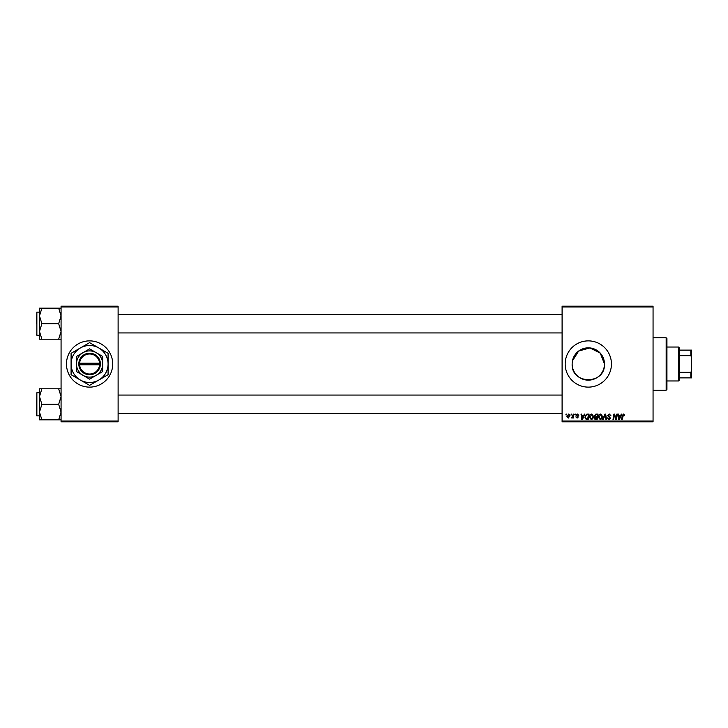 <?xml version="1.0" encoding="UTF-8"?>
<svg xmlns="http://www.w3.org/2000/svg" width="728" height="728" viewBox="0 0 728 728"><rect width="100%" height="100%" fill="white"/><g stroke="black" fill="none" stroke-linecap="round" stroke-linejoin="round"><path stroke-width="1.09" d="M66.466 364A23.123 23.123 0 0 0 89.59 387.123A23.123 23.123 0 0 0 112.713 364A23.123 23.123 0 0 0 89.59 340.877A23.123 23.123 0 0 0 66.466 364M572.472 360.797L578.669 351.033L589.917 347.92L600.272 353.135L604.467 364C605.469 384.848 571.18 384.866 572.153 364A16.152 16.152 0 0 1 588.306 347.848A16.152 16.152 0 0 1 604.467 364A16.152 16.152 0 0 1 588.306 380.153A16.152 16.152 0 0 1 572.153 364M565.183 364A23.123 23.123 0 0 0 588.306 387.123A23.123 23.123 0 0 0 611.438 364A23.123 23.123 0 0 0 588.306 340.877A23.123 23.123 0 0 0 565.183 364M653.062 421.812L562.098 421.812L562.098 421.039L653.062 421.039L653.062 421.812M653.062 306.961L562.098 306.961L562.098 306.188L653.062 306.188L653.062 421.039M574.993 414.105L575.557 414.105L575.439 414.878L574.865 414.878L574.993 414.105M571.207 414.105L571.771 414.105L571.653 414.878L571.08 414.878L571.207 414.105M591.709 414.032L593.566 416.371L592.829 418.755L591.227 419.574L589.361 417.171C589.352 415.451 590.135 414.405 591.709 414.032M584.338 414.105L584.948 414.105L582.445 419.501L581.754 419.501L581.017 414.105L581.581 414.105L581.763 415.579L583.683 415.579L584.338 414.105M595.886 414.105L598.052 414.105L597.142 419.501L595.013 419.41L594.266 418.191L595.013 416.871L594.339 415.779L595.886 414.105M604.968 414.105L605.678 414.105L606.506 419.501L605.942 419.501L605.232 414.878L603.212 419.501L602.611 419.501L604.968 414.105M624.679 415.224L624.069 415.788L623.541 414.66L622.158 419.501L621.585 419.501L622.258 415.542L623.577 414.032L624.679 415.224M616.825 414.105L617.39 414.105L616.47 419.501L615.879 419.501L614.332 414.924L613.586 419.501L613.012 419.501L613.922 414.105L614.514 414.105L616.07 418.673L616.825 414.105M562.098 306.961L562.098 421.039M621.275 414.105L621.876 414.105L619.373 419.501L618.691 419.501L617.945 414.105L618.509 414.105L618.691 415.579L620.611 415.579L621.275 414.105M609.345 414.032L611.01 415.861L609.309 414.66L608.208 415.57L610.455 418.136L608.945 419.574L607.37 417.89L608.963 418.937L609.891 418.172L607.653 415.615L609.345 414.032M600.682 414.032L602.538 416.371L601.792 418.755L600.19 419.574L598.334 417.171C598.316 415.451 599.108 414.405 600.682 414.032M578.778 415.36L577.413 414.523L576.676 415.124L578.287 416.98L577.113 418.099L575.839 416.907L577.14 417.608L577.732 417.071L576.121 415.169L577.44 414.032L578.778 415.36M587.487 414.105L589.079 414.105L588.169 419.501L586.131 419.428L584.948 417.29L586.613 414.232L587.487 414.105M568.686 414.032L570.024 415.597L568.25 418.099L566.939 416.462L568.686 414.032M573.373 414.105L573.937 414.105L573.282 418.027L572.709 418.027L572.854 417.217L571.562 417.954L573.373 414.105M566.029 414.105L566.584 414.105L566.466 414.878L565.893 414.878L566.029 414.105M118.109 421.812L61.07 421.812L61.07 421.039L118.109 421.039L118.109 421.812M118.109 306.961L61.07 306.961L61.07 306.188L118.109 306.188L118.109 421.039M61.07 306.961L61.07 421.039M619.555 417.808L620.302 416.207L618.773 416.207L619.109 418.909L619.555 417.808M601.355 418.336L601.974 416.343L600.645 414.66L598.889 417.226L600.209 418.937L601.355 418.336M596.678 418.873L596.96 417.19L595.14 417.408L594.831 418.163L596.678 418.873M597.069 416.553L597.379 414.733L595.768 414.76L594.894 415.797L597.069 416.553M582.628 417.808L583.374 416.207L581.845 416.207L582.182 418.909L582.628 417.808M587.705 418.873L588.406 414.733L587.687 414.733C586.195 414.869 585.476 415.734 585.503 417.326L586.186 418.782L587.705 418.873M592.383 418.336L593.001 416.343L591.673 414.66L589.926 417.226L591.245 418.937L592.383 418.336M568.268 417.608L569.46 415.661L568.677 414.523L567.494 416.462L568.268 417.608M666.165 337.792L666.93 338.566L666.93 389.435L666.165 390.208L666.165 337.792L653.062 337.792M39.485 315.925L39.485 331.44L41.887 323.687L39.485 315.925L41.887 308.171L39.485 308.171L39.485 315.925M36.4 323.687L36.864 312.121L36.864 335.244L39.485 335.244M61.07 308.171L58.668 308.171L61.07 315.925L58.668 323.687L41.887 323.687M58.668 308.171L41.887 308.171M58.668 323.687L61.07 331.44L58.668 339.202L41.887 339.202L39.485 331.44L39.485 339.202L41.887 339.202M58.668 339.202L61.07 339.202M61.07 388.798L58.668 388.798L61.07 396.56L58.668 404.313L61.07 412.075L58.668 419.829L41.887 419.829L39.485 412.075L41.887 404.313L39.485 396.56L41.887 388.798L39.485 388.798L39.485 419.829L41.887 419.829M36.4 415.415L36.864 392.756L36.864 415.879L36.4 415.415M58.668 388.798L41.887 388.798M58.668 404.313L41.887 404.313M58.668 419.829L61.07 419.829M678.496 380.962L678.496 347.038L679.27 347.811L679.27 380.189L678.496 380.962L666.93 380.962M678.496 347.038L666.93 347.038M691.6 377.877L690.827 377.877L690.827 372.336L691.6 370.716L691.6 377.877M679.27 377.877L690.827 377.877M679.27 350.123L691.6 350.123L691.6 370.716M679.27 372.336L690.827 372.336M691.6 357.284L690.827 355.664L690.827 350.123M679.27 355.664L690.827 355.664M79.598 364.774L100.382 364.774L100.382 363.226A10.793 10.793 0 0 0 89.59 353.207A10.793 10.793 0 0 0 78.824 363.226L78.797 364.774L79.598 364.774A10.019 10.019 0 0 0 89.59 374.019A10.019 10.019 0 0 0 99.581 364.774M78.797 364.774L78.824 364.774A10.793 10.793 0 0 0 89.59 374.793A10.793 10.793 0 0 0 100.355 364.774M102.694 356.438L89.59 348.867L76.486 356.438L76.486 371.562L89.59 379.133L102.694 371.562L102.694 356.438M76.486 356.438L76.486 371.562M98.835 380.025A18.5 18.5 0 0 0 98.835 347.975A18.5 18.5 0 0 0 71.089 364A18.5 18.5 0 0 0 98.835 380.025L108.09 374.683L108.09 353.317L89.59 342.642L71.089 353.317L71.089 374.683L89.59 385.358L98.835 380.025M96.142 375.348A13.104 13.104 0 0 0 96.142 352.652A13.104 13.104 0 0 0 76.486 364A13.104 13.104 0 0 0 96.142 375.348M78.824 363.226L99.581 363.226A10.019 10.019 0 0 0 89.59 353.981A10.019 10.019 0 0 0 79.598 363.226M100.382 363.226L99.581 363.226M666.165 390.208L653.062 390.208M36.864 312.121L39.485 312.121M36.864 335.244L36.4 334.789M562.098 314.432L118.109 314.432M562.098 332.933L118.109 332.933M118.109 413.568L562.098 413.568M118.109 395.067L562.098 395.067M36.864 415.879L39.485 415.879M36.864 392.756L39.485 392.756"/></g></svg>
